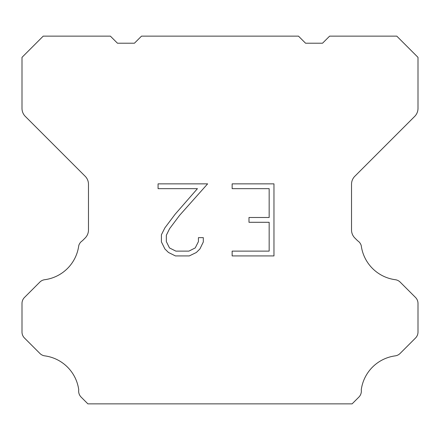 <?xml version="1.0" encoding="UTF-8"?>
<svg xmlns="http://www.w3.org/2000/svg" width="440" height="440" viewBox="0 0 440 440"><rect width="100%" height="100%" fill="white"/><g stroke="black" fill="none" stroke-linecap="round" stroke-linejoin="round"><path stroke-width="0.66" d="M269.165 251.119L269.165 222.294L248.985 222.294L248.985 217.487L269.165 217.487L269.165 188.661L232.144 188.661L232.144 183.854L273.966 183.854L273.966 255.926L232.144 255.926L232.144 251.119L269.165 251.119M203.313 237.65L203.313 241.973L199.887 249.007L196.317 252.505L189.282 255.926L175.439 255.926L168.448 252.45L164.885 248.936L161.409 241.896L161.409 234.768L164.885 227.871L175.065 214.313L197.445 188.661L158.076 188.661L158.076 183.854L207.625 183.854L179.57 215.375L169.576 228.696L166.337 235.268L166.337 241.599L169.482 247.935L175.863 251.119L188.909 251.119L195.239 247.924L198.429 241.599L198.429 237.65L203.313 237.65M298.491 36.141L305.564 43.213L322.536 43.213L329.61 36.141L396.786 36.141L418 57.36L418 108.411A11.314 11.314 0 0 1 414.684 116.408L354.844 176.253A11.314 11.314 0 0 0 351.527 184.256L351.527 229.999A11.314 11.314 0 0 0 354.844 237.996L357.621 240.779A8.487 8.487 0 0 1 361.251 245.663A39.6 39.6 0 0 0 395.296 279.708A8.487 8.487 0 0 1 400.18 282.117L415.514 297.457A8.487 8.487 0 0 1 418 303.457L418 332.03A8.487 8.487 0 0 1 415.514 338.03L400.087 353.458A8.487 8.487 0 0 1 395.219 355.867A39.6 39.6 0 0 0 361.257 389.829A8.487 8.487 0 0 1 358.848 397.127L352.116 403.86L87.885 403.86L81.153 397.127A8.487 8.487 0 0 1 78.743 389.829A39.6 39.6 0 0 0 44.781 355.867A8.487 8.487 0 0 1 39.913 353.458L24.486 338.03A8.487 8.487 0 0 1 22 332.03L22 303.457A8.487 8.487 0 0 1 24.486 297.457L39.82 282.117A8.487 8.487 0 0 1 44.704 279.708A39.6 39.6 0 0 0 78.749 245.663A8.487 8.487 0 0 1 82.379 240.779L85.157 237.996A11.314 11.314 0 0 0 88.473 229.999L88.473 184.256A11.314 11.314 0 0 0 85.157 176.253L25.317 116.408A11.314 11.314 0 0 1 22 108.411L22 57.36L43.213 36.141L110.391 36.141L117.464 43.213L134.437 43.213L141.51 36.141L298.491 36.141M117.464 43.213L134.437 43.213M88.473 229.999A11.314 11.314 0 0 1 85.157 237.996L82.379 240.779M22 332.03L22 303.457M39.913 353.458L24.486 338.03M81.153 397.127A8.487 8.487 0 0 1 78.743 389.829M395.219 355.867A39.6 39.6 0 0 0 361.257 389.829A8.487 8.487 0 0 1 358.848 397.127M415.514 338.03L400.087 353.458M418 303.457L418 332.03M400.18 282.117L415.514 297.457M418 108.411A11.314 11.314 0 0 1 414.684 116.408L354.844 176.253M305.564 43.213L322.536 43.213"/></g></svg>

